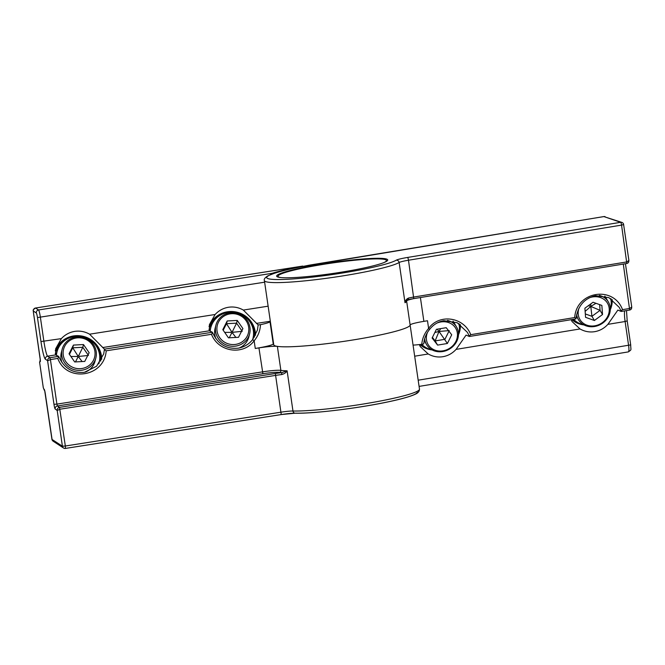 <?xml version="1.0" encoding="UTF-8"?>
<svg xmlns="http://www.w3.org/2000/svg" width="665" height="665" viewBox="0 0 665 665"><rect width="100%" height="100%" fill="white"/><g stroke="black" fill="none" stroke-linecap="round" stroke-linejoin="round"><path stroke-width="1" d="M55.702 354.911L47.606 356.182L49.95 357.72L58.587 356.365L55.702 354.911L55.644 348.784L61.346 338.626C65.062 334.661 69.526 332.251 74.729 331.378C79.95 330.613 84.896 331.552 89.576 334.196L104.438 349.167L212.351 332.234L209.467 330.788L209.409 324.661L215.111 314.495C218.827 310.538 223.29 308.128 228.494 307.255C233.714 306.49 238.669 307.43 243.34 310.073L258.145 324.927L260.481 324.661A20.881 2.037 -8.3 0 0 270.007 321.769A69.808 6.816 171.7 0 1 270.356 321.444M260.481 324.661C260.223 330.68 258.12 336.058 254.155 340.788C243.157 355.808 218.353 352.034 211.487 334.296L212.659 332.783C217.954 344.113 226.441 349.25 238.145 348.186C243.947 347.213 248.776 344.354 252.65 339.607L257.397 330.114L258.145 324.927M211.487 334.296L106.192 350.821C104.48 377.03 66.874 382.932 57.764 358.418L58.902 356.922C64.197 368.244 72.693 373.373 84.38 372.309L96.6 366.224L103.715 353.913L104.438 349.167M57.764 358.418L50.415 359.574L49.95 357.72C48.395 358.127 47.606 359.1 47.589 360.654L45.378 359.208A16.567 1.812 81.1 0 1 40.964 341.561L37.464 317.571A4.306 0.474 -98.9 0 0 36.317 312.982L33.333 311.029L33.35 311.785L40.1 358.044A4.04 0.441 81.1 0 1 40.183 361.702A4.04 0.441 81.1 0 1 39.991 361.369L40.291 359.832M212.351 332.234L212.659 332.783M104.422 349.782L106.192 350.821M273.606 343.722A69.808 6.816 -8.3 0 0 273.257 344.038A20.881 2.037 171.7 0 1 255.269 348.46L258.934 347.886A17.398 1.696 171.7 0 1 277.372 346.374A68.894 6.725 -8.3 0 0 353.522 339.882A68.894 6.725 -8.3 0 0 410.114 324.919M281.569 374.594L281.927 372.633A70.64 6.891 171.7 0 1 279.491 372.367A15.661 1.53 -8.3 0 0 262.899 373.722L57.373 405.974L59.509 407.371L275.335 373.506A13.915 1.355 171.7 0 1 281.927 372.633L287.105 370.796C286.066 372.616 284.221 373.888 281.569 374.594A12.178 1.189 -8.3 0 0 275.8 375.359L59.966 409.216L57.198 410.496L55.153 408.992A4.389 0.482 81.1 0 1 53.981 404.312L47.589 360.654M302.218 266.54L302.068 266.2A69.808 6.816 -8.3 0 0 272.135 273.315L38.545 309.965A6.958 0.756 81.1 0 1 40.399 317.38L43.898 341.361A13.915 1.521 -98.9 0 0 47.606 356.182A2.652 2.627 123.2 0 0 45.378 359.208M302.168 266.175L302.741 266.075M270.431 274.67L272.135 273.315M58.587 356.365L58.902 356.922M39.651 361.777L39.609 362.4M43.35 387.861L44.256 390.114L43.267 387.537L39.659 362.683L43.283 387.604M277.372 346.374L280.871 370.363A17.398 1.696 171.7 0 0 262.434 371.876L56.907 404.121L50.415 359.574L47.639 360.846M279.491 372.367A1.737 1.646 -81.5 0 0 280.871 370.363A68.894 6.725 -8.3 0 0 287.105 370.796L292.966 411.02A12.178 1.189 171.7 0 0 281.162 412.15L65.336 446.015L59.509 407.371C57.955 407.77 57.165 408.751 57.148 410.297M210.198 331.278A21.745 20.939 -165.8 0 1 210.763 327.803A21.745 20.939 -165.8 0 1 212.318 323.647A21.745 20.939 -165.8 0 1 239.176 313.506A21.745 20.939 -165.8 0 1 252.933 338.46L252.642 339.615L254.155 340.788L255.269 348.46M247.23 336.108A16.01 15.411 14.2 0 0 239.816 315.343A16.01 15.411 14.2 0 0 218.486 322.151A16.01 15.411 14.2 0 0 225.9 342.907A16.01 15.411 14.2 0 0 247.23 336.108M217.139 321.902A17.398 16.75 -165.8 0 1 238.635 313.789A17.398 16.75 -165.8 0 1 249.633 333.755A17.398 16.75 -165.8 0 1 248.394 337.08A17.398 16.75 -165.8 0 1 226.898 345.193A17.398 16.75 -165.8 0 1 215.901 325.235A17.398 16.75 -165.8 0 1 217.139 321.902M249.633 333.755L248.851 336.864A17.398 16.75 -165.8 0 1 247.604 340.189A17.398 16.75 -165.8 0 1 239.201 347.995M252.933 338.46A21.745 20.939 -165.8 0 1 252.575 339.699M210.007 331.17A21.745 20.939 -165.8 0 1 210.389 329.258L210.763 327.803M215.892 338.643A17.398 16.75 -165.8 0 1 215.111 328.344L215.901 325.235M222.8 329.665L228.461 337.828L238.519 337.296L242.916 328.593L237.247 320.43L227.197 320.962L222.8 329.665M242.226 331.328L236.565 323.157L226.507 323.689L223.199 330.239M231.561 331.611L231.187 332.359L231.678 333.065L232.542 333.015L232.916 332.267L232.434 331.561L231.561 331.611L226.507 323.689L227.197 320.962M232.434 331.561L236.565 323.157L237.247 320.43M229.217 337.787L231.678 333.065M232.542 333.015L235.876 337.438M224.687 332.384L231.187 332.359M241.495 331.394L232.916 332.267M93.466 360.239A16.01 15.411 14.2 0 0 86.051 339.474A16.01 15.411 14.2 0 0 64.713 346.274A16.01 15.411 14.2 0 0 72.136 367.038A16.01 15.411 14.2 0 0 93.466 360.239M63.374 346.033A17.398 16.75 -165.8 0 1 84.871 337.92A17.398 16.75 -165.8 0 1 95.868 357.878A17.398 16.75 -165.8 0 1 94.621 361.203A17.398 16.75 -165.8 0 1 73.133 369.316A17.398 16.75 -165.8 0 1 62.128 349.358A17.398 16.75 -165.8 0 1 63.374 346.033M95.868 357.878L95.087 360.987A17.398 16.75 -165.8 0 1 93.84 364.312A17.398 16.75 -165.8 0 1 85.461 372.109M56.434 355.409A21.745 20.939 -165.8 0 1 56.999 351.935A21.745 20.939 -165.8 0 1 58.545 347.77A21.745 20.939 -165.8 0 1 85.411 337.637A21.745 20.939 -165.8 0 1 99.168 362.583A21.745 20.939 -165.8 0 1 98.811 363.813M56.242 355.293A21.745 20.939 -165.8 0 1 56.625 353.389L56.999 351.935M62.128 362.757A17.398 16.75 -165.8 0 1 61.346 352.467L62.128 349.358M69.035 353.788L74.696 361.959L84.754 361.419L89.152 352.724L83.482 344.553L73.433 345.085L69.035 353.788M88.462 355.451L82.793 347.28L72.743 347.82L69.434 354.362M77.797 355.733L77.423 356.482L77.913 357.188L78.778 357.147L79.152 356.39L78.669 355.692L77.797 355.733L72.743 347.82L73.433 345.085M78.669 355.692L82.793 347.28L83.482 344.553M75.453 361.918L77.913 357.188M78.778 357.147L82.111 361.56M70.922 356.507L77.423 356.482M87.73 355.526L79.152 356.39M321.037 264.229A56.126 5.478 -8.3 0 0 276.657 276.141A56.126 5.478 -8.3 0 0 343.34 271.852A56.126 5.478 -8.3 0 0 387.72 259.94A56.126 5.478 -8.3 0 0 321.037 264.229M470.754 334.678L469.216 336.016L467.429 332.375L457.212 322.725L443.879 320.68C438.152 321.694 433.397 324.595 429.623 329.375C426.174 333.655 424.212 338.493 423.738 343.88L421.768 344.312C422.292 338.418 424.578 333.123 428.609 328.419C439.44 313.331 463.946 316.964 470.754 334.678L574.71 317.538C576.347 291.295 613.479 285.169 622.523 309.649L621.019 310.979L619.231 307.355L608.999 297.696L595.69 295.659C584.369 298.302 577.835 305.875 576.081 318.385L575.882 318.917L469.349 336.49L466.074 335.102L456.082 349.383C452.416 353.373 448.019 355.808 442.882 356.706C437.728 357.512 432.832 356.598 428.21 353.979L420.247 346.573L419.341 344.586M631.65 306.939C631.85 308.585 631.193 309.624 629.68 310.048L621.152 311.453L617.876 310.065L607.885 324.354C604.219 328.335 599.822 330.779 594.676 331.677C589.523 332.475 584.635 331.569 580.013 328.951L572.05 321.536L571.185 319.69M469.349 336.49L469.216 336.016M576.081 318.385L574.71 317.538M429.623 329.375L428.609 328.419L427.495 320.754L423.879 321.353A17.398 1.696 -8.3 0 0 410.122 325.019A68.894 6.725 171.7 0 1 342.392 341.586A68.894 6.725 171.7 0 1 273.764 344.811L264.396 280.597A68.894 6.725 171.7 0 0 325.642 278.411A68.894 6.725 171.7 0 0 399.141 262.5L405.01 302.725C405.259 300.538 406.456 298.976 408.618 298.036A12.178 1.189 171.7 0 1 413.854 297.031L626.929 261.894L628.899 260.456L623.604 224.496A2.652 2.594 108.9 0 0 620.653 222.31L407.579 257.446A14.83 1.446 -8.3 0 0 396.199 260.206A66.242 6.467 171.7 0 1 292.484 278.976A66.242 6.467 171.7 0 1 301.486 266.707L309.391 265.144L309.84 265.618M421.768 344.312A20.881 2.037 171.7 0 1 413.056 345.118M622.523 309.649L629.78 308.452L631.742 307.014L625.433 263.722M628.799 260.381C628.999 262.027 628.342 263.066 626.829 263.49L413.763 298.627A13.915 1.355 -8.3 0 0 407.77 299.774L405.01 302.725A68.894 6.725 171.7 0 0 406.623 301.029A1.737 1.729 0.5 0 1 406.598 300.771L406.706 300.347M407.77 299.774L408.618 298.036M621.152 311.453L621.019 310.979M427.395 332.608A16.01 14.173 149.5 0 0 442.981 350.846A16.01 14.173 149.5 0 0 457.429 333.847A16.01 14.173 149.5 0 0 440.837 321.96A16.01 14.173 149.5 0 0 436.938 323.082M447.462 320.397A17.398 15.403 -30.5 0 1 456.572 327.014A17.398 15.403 -30.5 0 1 442.749 351.544A17.398 15.403 -30.5 0 1 426.589 344.67A17.398 15.403 -30.5 0 1 424.711 338.551M453.04 321.145A17.398 15.403 -30.5 0 1 453.771 322.251L456.572 327.014M458.858 323.631A21.745 19.252 -30.5 0 1 458.493 334.104M431.859 349.782A21.745 19.252 -30.5 0 1 421.801 344.304M436.423 329.316L432.117 338.019L437.603 345.102L447.395 343.489L451.71 334.786L446.223 327.695L436.423 329.316M432.416 337.404L435.134 340.921L444.935 339.308L449.249 330.605M439.507 332.134L439.881 331.386L439.407 330.771L438.193 331.66L438.667 332.276L439.507 332.134L447.395 343.489M438.667 332.276L435.134 340.921L437.603 345.102M434.844 332.517L438.193 331.66M437.196 329.183L438.568 330.912M440.704 328.61L439.407 330.771M448.518 330.663L439.881 331.386M578.949 308.252A16.01 14.173 149.5 0 0 578.193 313.93A16.01 14.173 149.5 0 0 594.784 325.808A16.01 14.173 149.5 0 0 609.231 308.809A16.01 14.173 149.5 0 0 588.841 298.011M599.306 295.376A17.398 15.403 -30.5 0 1 608.375 301.985A17.398 15.403 -30.5 0 1 610.254 308.028A17.398 15.403 -30.5 0 1 597.976 325.609A17.398 15.403 -30.5 0 1 578.392 319.641A17.398 15.403 -30.5 0 1 576.638 314.678M610.661 298.61A21.745 19.252 -30.5 0 1 611.185 301.76A21.745 19.252 -30.5 0 1 610.295 309.067M583.662 324.753A21.745 19.252 -30.5 0 1 573.621 319.291M604.851 296.125A17.398 15.403 -30.5 0 1 605.574 297.222L608.375 301.985M601.858 305.41L593.039 302.251L584.892 308.211L585.566 317.33L594.394 320.488L602.532 314.528L601.858 305.41M585.316 313.938L591.925 316.307L600.071 310.347L599.647 304.62M591.601 306.765L591.542 305.975L590.778 305.709L590.138 307.006L591.601 306.765L600.071 310.347L602.532 314.528M590.894 307.28L591.925 316.307L594.394 320.488M590.736 303.938L590.778 305.709M590.079 306.216L588.309 305.709M595.965 303.307L591.542 305.975M585.125 311.378L590.138 307.006M383.888 262.592A54.796 5.345 -8.3 0 0 386.465 260.497A54.796 5.345 -8.3 0 0 321.353 264.687A54.796 5.345 -8.3 0 0 278.02 276.316A54.796 5.345 -8.3 0 0 281.087 277.588M255.46 335.268A23.932 23.042 14.2 0 0 227.347 311.802A23.932 23.042 14.2 0 0 209.034 326.598M254.454 337.039A23.059 22.203 14.2 0 0 249.616 321.394M101.687 359.341A23.932 23.042 14.2 0 0 73.582 335.925A23.932 23.042 14.2 0 0 55.27 350.721M100.689 361.137A23.059 22.203 14.2 0 0 95.851 345.517M209.467 330.788L102.634 347.554M215.111 314.495L89.576 334.196M61.346 338.626L40.964 341.561M419.482 389.125C419.474 391.153 418.268 392.766 415.866 393.954C409.756 396.972 397.587 399.914 386.706 402.167C356.989 408.418 313.057 413.738 295.16 413.206A2.652 2.278 91.2 0 1 292.966 411.02A68.894 6.725 -8.3 0 0 370.089 402.89A68.894 6.725 -8.3 0 0 419.482 389.125L410.122 324.986M262.899 373.722L258.934 347.886M44.09 389.49A4.04 0.441 81.1 0 1 45.303 393.68L52.07 439.457L62.41 446.215L65.336 446.015L65.419 448.426L281.253 414.561L275.335 373.506M65.453 448.41L281.22 414.553L295.16 413.206M295.593 413.165A66.242 6.467 -8.3 0 0 373.007 404.777A66.242 6.467 -8.3 0 0 416.78 391.51M281.278 414.544A14.83 1.446 171.7 0 1 294.795 413.165M52.07 439.457A2.652 2.627 123.2 0 0 53.225 441.261L63.557 448.019A2.652 2.627 123.2 0 1 62.41 446.215L57.198 410.496M302.068 266.2L35.561 308.011L38.545 309.965A2.652 2.627 123.2 0 0 36.317 312.982M270.322 321.237L256.399 323.423M302.658 266.083L35.561 308.011A2.652 2.627 123.2 0 0 33.333 311.029M264.628 282.193L37.464 317.571M268.128 306.183L243.34 310.073M65.419 448.426L65.394 448.418A2.652 2.627 123.2 0 1 63.557 448.019A2.652 2.652 0 0 0 65.419 448.426M53.981 404.312L56.907 404.121L57.373 405.974A2.652 2.627 123.2 0 0 55.153 408.992M273.257 344.038L270.007 321.769M51.845 438.568L51.845 438.518C51.828 439.698 52.294 440.604 53.225 441.261M65.893 339.682A23.059 22.203 14.2 0 0 55.278 353.822M219.658 315.551A23.059 22.203 14.2 0 0 209.043 329.699M419.939 344.52A23.932 21.189 149.5 0 0 432.167 349.948M421.269 344.37A23.059 20.416 149.5 0 0 423.763 346.099M571.842 319.582A23.932 21.189 149.5 0 0 583.961 324.919M573.114 319.375A23.059 20.416 149.5 0 0 575.566 321.07M456.082 349.383L580.013 328.951M607.885 324.354L625.108 321.511A13.915 2.585 80.6 0 1 624.618 310.879M410.122 325.019L406.623 301.029A17.398 1.696 -8.3 0 1 413.422 298.685M420.405 297.529L423.879 321.353M626.829 263.49L621.559 225.103L408.485 260.231A12.178 1.189 -8.3 0 0 399.141 262.5A2.652 2.569 -120.7 0 0 396.199 260.206M407.579 257.446A2.652 0.49 -99.4 0 1 408.485 260.231L413.763 298.627M301.486 266.707A2.652 1.205 78.8 0 0 301.353 266.715L603.82 216.574L621.891 222.409A2.652 2.652 0 0 1 623.654 224.537L621.559 225.103A2.652 0.49 -99.4 0 0 620.653 222.31L603.887 216.582A3.483 0.648 -99.4 0 0 603.82 216.574A3.483 0.648 -99.4 0 0 603.762 216.607M309.391 265.144L603.887 216.582A2.652 2.594 108.9 0 1 605.125 216.682M628.226 351.876A6.958 1.297 -99.4 0 0 628.359 351.893A6.958 1.297 -99.4 0 0 628.608 345.501L625.108 321.511L627.153 320.904M418.177 380.197L630.653 344.894M414.677 356.207L428.21 353.979M629.68 310.048L623.305 264.072M610.279 309.74A23.932 21.189 149.5 0 0 612.199 299.607M611.16 301.445A23.059 20.416 149.5 0 0 611.11 298.884M458.476 334.769A23.932 21.189 149.5 0 0 460.396 324.636M459.357 326.473A23.059 20.416 149.5 0 0 459.307 323.905M35.519 308.003C31.43 311.012 33.948 309.724 33.333 311.752L40.357 360.497M40.274 359.64L40.025 360.297M44.239 390.089L44.755 390.929M44.671 390.48L51.828 438.543M99.168 362.583L98.877 363.738M419.083 386.398L628.359 351.893C631.95 349.308 630.744 350.621 630.703 344.935L627.203 320.946L626.496 310.572M301.353 266.715C290.223 268.918 281.428 271.029 274.969 273.066L268.003 275.767C264.944 277.637 263.739 279.25 264.396 280.597M426.589 344.67L424.187 340.588M578.392 319.641L576.347 316.174M386.581 261.303L386.465 260.497M278.136 277.122L278.02 276.316"/></g></svg>
